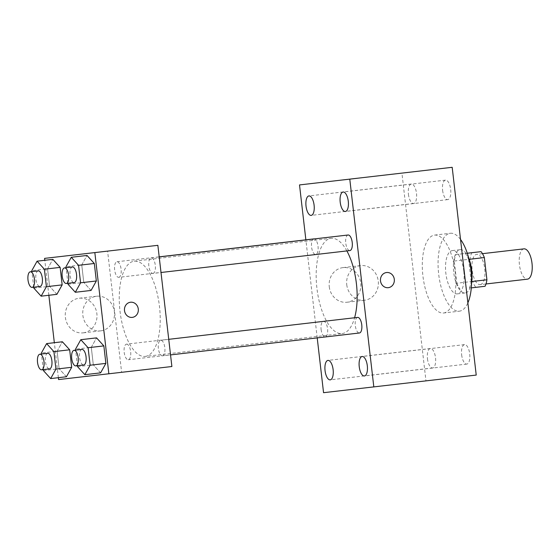 <?xml version="1.0" encoding="UTF-8"?>
<svg xmlns="http://www.w3.org/2000/svg" width="560" height="560" viewBox="0 0 560 560"><rect width="100%" height="100%" fill="white"/><g stroke="black" fill="none" stroke-linecap="round" stroke-linejoin="round"><path stroke-width="0.42" stroke-dasharray="2.8 2.1" d="M523.957 248.857A15.253 6.321 -96.6 0 0 519.435 264.726A15.253 6.321 -96.6 0 0 527.471 279.153M480.207 284.641A15.253 6.321 -96.6 0 0 480.214 284.634A15.253 6.321 -96.6 0 0 484.736 268.758A15.253 6.321 -96.6 0 0 476.7 254.338A15.253 6.321 -96.6 0 0 472.171 270.214A15.253 6.321 -96.6 0 0 480.207 284.641M469.119 259.329L468.594 259.392A20.706 8.589 -96.6 0 0 465.304 253.477L456.092 254.527A20.706 8.589 -96.6 0 0 454.237 261.03L456.806 283.241L472.556 281.414L469.987 259.203A20.706 8.589 -96.6 0 1 471.849 252.7M485.065 286.279L475.853 287.329A20.706 8.589 -96.6 0 1 472.556 281.414M468.594 259.392L471.17 281.603L471.688 281.54M471.303 287.875L475.853 287.329M469.308 288.106A20.706 8.589 -96.6 0 0 471.17 281.603M456.806 283.241A20.706 8.589 -96.6 0 0 460.096 289.156M471.59 282.282A21.784 9.037 83.4 0 1 465.213 292.957A21.784 9.037 83.4 0 1 453.726 272.356A21.784 9.037 83.4 0 1 460.187 249.676A21.784 9.037 83.4 0 1 468.839 258.608M463.799 271.208A21.784 9.037 -96.6 0 0 452.312 250.586A21.784 9.037 -96.6 0 0 445.851 273.266A21.784 9.037 -96.6 0 0 457.331 293.874A21.784 9.037 -96.6 0 0 457.338 293.874A21.784 9.037 -96.6 0 0 463.799 271.208M454.237 261.03L469.987 259.203M465.304 253.477L467.292 253.246M456.092 254.527L467.285 253.232M460.53 239.435A39.214 16.261 -96.6 0 0 450.303 233.275A39.214 16.261 -96.6 0 0 438.669 274.092A39.214 16.261 -96.6 0 0 459.333 311.185A39.214 16.261 -96.6 0 0 459.347 311.185A39.214 16.261 -96.6 0 0 467.873 302.883M443.576 313.012A39.214 16.261 -96.6 0 0 443.59 313.012A39.214 16.261 -96.6 0 0 455.224 272.181A39.214 16.261 -96.6 0 0 434.546 235.102A39.214 16.261 -96.6 0 0 422.912 275.919A39.214 16.261 -96.6 0 0 443.576 313.012L459.347 311.185M408.429 194.229A9.793 4.06 -96.6 0 0 413.595 203.497A9.793 4.06 -96.6 0 0 416.5 193.298A9.793 4.06 -96.6 0 0 411.334 184.037A9.793 4.06 -96.6 0 0 408.429 194.229M427.455 358.708A9.793 4.06 -96.6 0 0 432.621 367.976A9.793 4.06 -96.6 0 0 435.526 357.784A9.793 4.06 -96.6 0 0 430.367 348.516A9.793 4.06 -96.6 0 0 427.455 358.708M461.643 354.809A9.793 4.06 -96.6 0 0 466.802 364.077A9.793 4.06 -96.6 0 0 469.714 353.878A9.793 4.06 -96.6 0 0 464.548 344.617A9.793 4.06 -96.6 0 0 461.643 354.809M442.61 190.33A9.793 4.06 -96.6 0 0 447.776 199.598A9.793 4.06 -96.6 0 0 450.681 189.399A9.793 4.06 -96.6 0 0 445.515 180.138A9.793 4.06 -96.6 0 0 442.61 190.33M476.224 375.074L425.957 380.807L401.919 173.047M323.554 392.693L425.957 380.807M317.212 337.89L305.865 239.827M329.259 286.755A17.43 15.862 83.5 0 0 346.983 302.239A17.43 15.862 83.5 0 0 360.766 283.129A17.43 15.862 83.5 0 0 343.035 267.61A17.43 15.862 83.5 0 0 329.259 286.755M346.752 284.753A17.43 15.862 83.5 0 0 364.483 300.244A17.43 15.862 83.5 0 0 378.259 281.134A17.43 15.862 83.5 0 0 360.528 265.608A17.43 15.862 83.5 0 0 346.752 284.753M386.533 272.524L386.533 272.524A7.623 6.937 83.5 0 0 386.519 272.531A7.623 6.937 83.5 0 0 380.506 280.896A7.623 6.937 83.5 0 0 388.262 287.679L388.269 287.679M367.395 387.653L381.864 385.98L367.395 387.646M356.118 178.409L344.379 179.774M313.901 238.896A7.84 3.255 -96.6 0 0 311.577 247.051A7.84 3.255 -96.6 0 0 315.707 254.478A7.84 3.255 -96.6 0 0 315.714 254.478A7.84 3.255 -96.6 0 0 318.087 246.813A7.84 3.255 -96.6 0 0 314.328 238.91M357.623 317.408A7.84 3.255 -96.6 0 0 355.292 325.57A7.84 3.255 -96.6 0 0 359.429 332.99M348.089 234.997A7.84 3.255 -96.6 0 0 345.758 243.159A7.84 3.255 -96.6 0 0 349.895 250.579M321.111 329.469A7.84 3.255 -96.6 0 0 325.248 336.889A7.84 3.255 -96.6 0 0 327.572 328.727A7.84 3.255 -96.6 0 0 323.442 321.307L323.442 321.307A7.84 3.255 -96.6 0 0 321.111 329.469M346.871 250.929A47.929 19.873 -96.6 0 0 331.142 238.329A47.929 19.873 -96.6 0 0 316.918 288.211A47.929 19.873 -96.6 0 0 342.174 333.557A47.929 19.873 -96.6 0 0 342.188 333.55A47.929 19.873 -96.6 0 0 354.599 317.758M145.25 356.405A47.929 19.873 -96.6 0 0 145.264 356.405A47.929 19.873 -96.6 0 0 159.481 306.502A47.929 19.873 -96.6 0 0 134.211 261.184A47.929 19.873 -96.6 0 0 119.994 311.066A47.929 19.873 -96.6 0 0 145.25 356.405L342.188 333.55M126.511 344.155A7.84 3.255 83.4 0 1 130.648 351.575A7.84 3.255 83.4 0 1 128.317 359.737A7.84 3.255 83.4 0 1 124.187 352.324A7.84 3.255 83.4 0 1 126.511 344.155L323.442 321.307M152.964 273.427L152.964 273.427A7.84 3.255 -96.6 0 0 155.295 265.258A7.84 3.255 -96.6 0 0 151.158 257.845A7.84 3.255 -96.6 0 0 148.834 266.007A7.84 3.255 -96.6 0 0 152.964 273.427L161.007 272.496M162.498 355.838A7.84 3.255 -96.6 0 0 162.505 355.838A7.84 3.255 -96.6 0 0 164.829 347.676A7.84 3.255 -96.6 0 0 160.692 340.256A7.84 3.255 -96.6 0 0 158.368 348.418A7.84 3.255 -96.6 0 0 162.498 355.838L170.541 354.907M118.783 277.326L118.783 277.326A7.84 3.255 -96.6 0 0 121.107 269.164A7.84 3.255 -96.6 0 0 116.977 261.744A7.84 3.255 -96.6 0 0 114.646 269.906A7.84 3.255 -96.6 0 0 118.783 277.326L315.714 254.478M171.885 366.52L121.618 372.26L107.59 251.062M47.565 268.821L52.836 259.357L47.565 268.821L49.588 286.314L47.565 268.821L31.815 270.648M56.889 294.343L49.588 286.314L56.889 294.343M91.287 347.333L96.558 337.869L91.287 347.333L93.31 364.826L91.287 347.333L75.53 349.16M100.604 372.855L93.31 364.826L100.604 372.855M58.38 377.685L54.334 342.699M48.846 295.274L44.8 260.288M81.753 264.915L87.024 255.458L81.753 264.915L83.776 282.415L81.753 264.915L65.996 266.749M91.07 290.444L83.776 282.415L91.07 290.444M57.106 351.232L62.377 341.768L57.106 351.232L59.129 368.725L57.106 351.232L41.349 353.059M66.423 376.754L59.129 368.725L66.423 376.754M58.597 379.568L121.618 372.26M83.132 332.857A17.43 15.862 83.5 0 0 96.88 313.733A17.43 15.862 83.5 0 0 79.149 298.228A17.43 15.862 83.5 0 0 65.366 317.345A17.43 15.862 83.5 0 0 83.104 332.864A17.43 15.862 83.5 0 0 83.132 332.857M106.379 374.073L120.848 372.4L106.379 374.066M105.119 251.405L93.38 252.763M100.625 330.862A17.43 15.862 83.5 0 0 114.373 311.738A17.43 15.862 83.5 0 0 96.642 296.233A17.43 15.862 83.5 0 0 82.859 315.35A17.43 15.862 83.5 0 0 100.597 330.869A17.43 15.862 83.5 0 0 100.625 330.862M132.258 317.387L132.258 317.387A7.623 6.937 -96.5 0 1 124.495 310.597A7.623 6.937 -96.5 0 1 130.529 302.232L130.529 302.232M43.26 369.607L41.461 354.025M47.74 353.297A7.84 3.255 -96.6 0 0 45.416 361.459A7.84 3.255 -96.6 0 0 49.546 368.879M43.372 370.552L59.129 368.725M33.726 287.196L31.927 271.614M38.206 270.886A7.84 3.255 -96.6 0 0 35.875 279.048A7.84 3.255 -96.6 0 0 40.012 286.468M33.838 288.141L49.588 286.314M77.448 365.708L75.642 350.126M81.921 349.398A7.84 3.255 -96.6 0 0 79.597 357.56A7.84 3.255 -96.6 0 0 83.727 364.98M77.553 366.653L93.31 364.826M67.907 283.297L66.108 267.715M72.387 266.987A7.84 3.255 -96.6 0 0 70.063 275.149A7.84 3.255 -96.6 0 0 74.193 282.569M68.019 284.242L83.776 282.415M482.468 253.673L476.7 254.338M485.982 283.969L480.214 284.634M457.338 293.874L465.213 292.957M452.312 250.586L460.187 249.676M434.546 235.102L450.303 233.275M411.334 184.037L308.931 195.923M413.595 203.497L311.192 215.383M430.367 348.516L327.964 360.402M432.621 367.976L330.218 379.862M464.548 344.617L362.145 356.503M466.802 364.077L364.406 375.963M445.515 180.138L343.112 192.024M447.776 199.598L345.373 211.484M346.983 302.239L364.483 300.244M343.035 267.61L360.528 265.608M134.211 261.184L331.142 238.329M325.248 336.889L128.317 359.737M151.158 257.845L159.201 256.914M160.692 340.256L168.735 339.325M116.977 261.744L159.194 256.844M96.642 296.233L79.149 298.228M100.597 330.869L83.104 332.864"/><path stroke-width="0.84" d="M485.982 283.969L527.478 279.153A15.253 6.321 -96.6 0 0 527.478 279.153A15.253 6.321 -96.6 0 0 532 263.277A15.253 6.321 -96.6 0 0 523.957 248.857L482.468 253.673M467.285 253.232L481.061 251.65A20.706 8.589 -96.6 0 1 484.351 257.565L486.92 279.776A20.706 8.589 -96.6 0 1 485.065 286.279L471.303 287.875M471.688 281.54L486.92 279.776M469.119 259.329L484.351 257.565M468.839 258.608A21.784 9.037 83.4 0 1 471.674 270.291A21.784 9.037 83.4 0 1 471.59 282.282M467.292 253.246L481.061 251.65M467.873 302.883A39.214 16.261 -96.6 0 0 460.53 239.435M305.865 239.827L299.516 184.926L452.186 167.307L476.224 375.074L323.554 392.693L317.212 337.89M306.026 206.108A9.793 4.06 -96.6 0 0 311.192 215.383A9.793 4.06 -96.6 0 0 314.097 205.184A9.793 4.06 -96.6 0 0 308.931 195.923A9.793 4.06 -96.6 0 0 306.026 206.108M325.052 370.594A9.793 4.06 -96.6 0 0 330.218 379.862A9.793 4.06 -96.6 0 0 333.123 369.663A9.793 4.06 -96.6 0 0 327.964 360.402A9.793 4.06 -96.6 0 0 325.052 370.594M359.24 366.695A9.793 4.06 -96.6 0 0 364.406 375.963A9.793 4.06 -96.6 0 0 367.311 365.764A9.793 4.06 -96.6 0 0 362.145 356.503A9.793 4.06 -96.6 0 0 359.24 366.695M340.207 202.209A9.793 4.06 -96.6 0 0 345.373 211.484A9.793 4.06 -96.6 0 0 348.278 201.285A9.793 4.06 -96.6 0 0 343.112 192.024A9.793 4.06 -96.6 0 0 340.207 202.209M299.516 184.926L452.186 167.307M349.783 179.193L373.821 386.953M386.526 272.531A7.623 6.937 83.5 0 0 380.506 280.896A7.623 6.937 83.5 0 0 388.269 287.679A7.623 6.937 83.5 0 0 394.296 279.314A7.623 6.937 83.5 0 0 386.54 272.524A7.623 6.937 83.5 0 0 386.526 272.531M388.262 287.679A7.623 6.937 83.5 0 0 394.296 279.314A7.623 6.937 83.5 0 0 386.533 272.524M357.14 178.29L342.671 179.963L357.14 178.29M344.379 179.774L356.118 178.409M314.328 238.91A7.84 3.255 -96.6 0 0 313.901 238.896L159.194 256.844M170.541 354.907L359.429 332.99A7.84 3.255 -96.6 0 0 361.76 324.821A7.84 3.255 -96.6 0 0 357.623 317.408L168.735 339.325M161.007 272.496L349.895 250.572A7.84 3.255 -96.6 0 0 349.895 250.572A7.84 3.255 -96.6 0 0 352.219 242.41A7.84 3.255 -96.6 0 0 348.089 234.997L159.201 256.914M354.599 317.758A47.929 19.873 -96.6 0 0 346.871 250.929M44.8 260.288L44.576 258.377L157.864 245.329L171.885 366.52L58.597 379.568L58.38 377.685M44.576 258.377L157.864 245.329M94.843 252.637L108.864 373.835M132.272 317.387A7.623 6.937 -96.5 0 1 132.258 317.387A7.623 6.937 -96.5 0 1 124.502 310.597A7.623 6.937 -96.5 0 1 130.529 302.232A7.623 6.937 -96.5 0 1 138.285 309.015A7.623 6.937 -96.5 0 1 132.272 317.387A7.623 6.937 -96.5 0 1 132.258 317.387A7.623 6.937 -96.5 0 0 138.285 309.015A7.623 6.937 -96.5 0 0 130.529 302.232M52.836 259.357L60.137 267.386L62.16 284.879L56.889 294.343L62.16 284.879L60.137 267.386L52.836 259.357L37.086 261.184L44.38 269.213L46.403 286.706L41.132 296.17L33.838 288.141L33.726 287.196M96.558 337.869L103.852 345.898L105.875 363.391L100.604 372.855L105.875 363.391L103.852 345.898L96.558 337.869L80.801 339.696L88.095 347.725L90.125 365.218L84.847 374.682L77.553 366.653L77.448 365.708M54.334 342.699L48.846 295.274M87.024 255.458L94.318 263.487L96.341 280.98L91.07 290.444L96.341 280.98L94.318 263.487L87.024 255.458L71.267 257.285L78.561 265.314L80.584 282.807L75.313 292.271L68.019 284.242L67.907 283.297M62.377 341.768L69.671 349.797L71.694 367.29L66.423 376.754L71.694 367.29L69.671 349.797L62.377 341.768L46.62 343.595L53.914 351.624L55.937 369.117L50.666 378.581L43.372 370.552L43.26 369.607M106.141 251.279L91.672 252.952L106.141 251.279M93.38 252.763L105.119 251.405M41.461 354.025L41.349 353.059L46.62 343.595M41.671 369.796L49.546 368.879A7.84 3.255 -96.6 0 0 51.877 360.717A7.84 3.255 -96.6 0 0 47.74 353.297L39.865 354.214A7.84 3.255 -96.6 0 0 37.534 362.376A7.84 3.255 -96.6 0 0 41.671 369.796L41.671 369.796A7.84 3.255 -96.6 0 0 43.995 361.627A7.84 3.255 -96.6 0 0 39.865 354.214M53.914 351.624L69.671 349.797M55.937 369.117L71.694 367.29M50.666 378.581L66.423 376.754M31.927 271.614L31.815 270.648L37.086 261.184M32.137 287.378L40.012 286.468A7.84 3.255 -96.6 0 0 42.336 278.299A7.84 3.255 -96.6 0 0 38.206 270.886L30.324 271.796A7.84 3.255 -96.6 0 0 28 279.965A7.84 3.255 -96.6 0 0 32.13 287.385A7.84 3.255 -96.6 0 0 32.137 287.378A7.84 3.255 -96.6 0 0 34.461 279.216A7.84 3.255 -96.6 0 0 30.324 271.796M44.38 269.213L60.137 267.386M46.403 286.706L62.16 284.879M41.132 296.17L56.889 294.343M75.642 350.126L75.53 349.16L80.801 339.696M75.852 365.897L83.727 364.98A7.84 3.255 -96.6 0 0 86.058 356.818A7.84 3.255 -96.6 0 0 81.921 349.398L74.046 350.315A7.84 3.255 -96.6 0 0 71.715 358.477A7.84 3.255 -96.6 0 0 75.852 365.897L75.852 365.897A7.84 3.255 -96.6 0 0 78.183 357.728A7.84 3.255 -96.6 0 0 74.046 350.315M88.095 347.725L103.852 345.898M90.125 365.218L105.875 363.391M84.847 374.682L100.604 372.855M66.108 267.715L65.996 266.749L71.267 257.285M66.318 283.479L74.193 282.569A7.84 3.255 -96.6 0 0 76.524 274.4A7.84 3.255 -96.6 0 0 72.387 266.987L64.512 267.897A7.84 3.255 -96.6 0 0 62.181 276.059A7.84 3.255 -96.6 0 0 66.318 283.479L66.318 283.479A7.84 3.255 -96.6 0 0 68.642 275.317A7.84 3.255 -96.6 0 0 64.512 267.897M78.561 265.314L94.318 263.487M80.584 282.807L96.341 280.98M75.313 292.271L91.07 290.444"/></g></svg>
